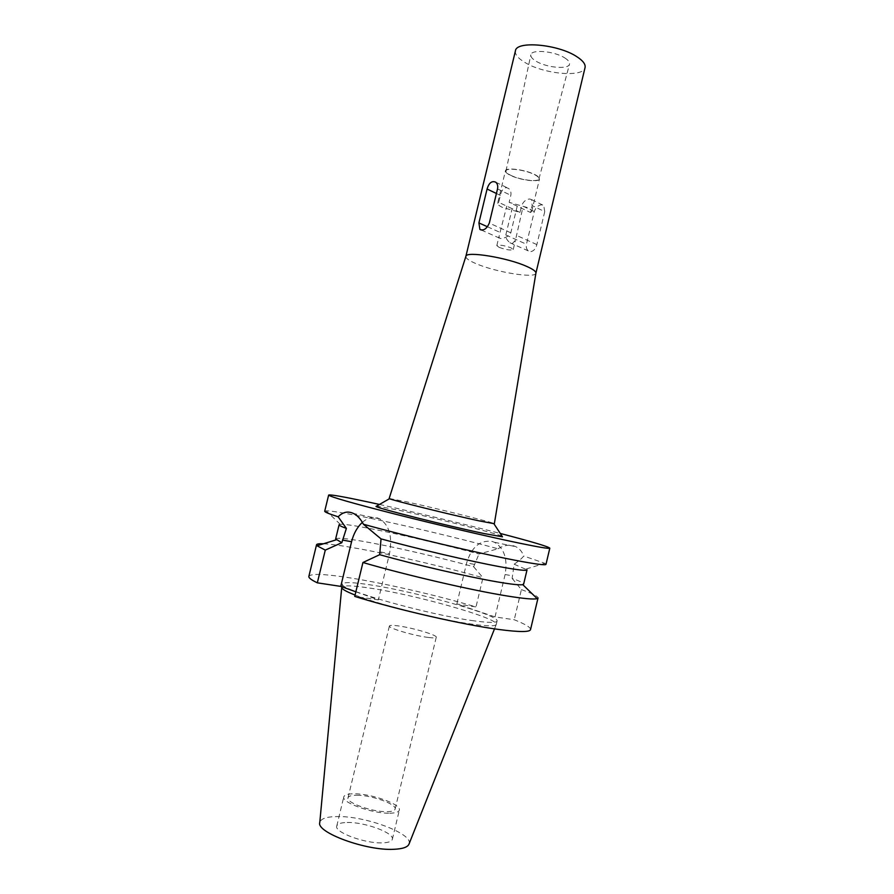 <?xml version="1.0" encoding="UTF-8"?>
<svg xmlns="http://www.w3.org/2000/svg" width="894" height="894" viewBox="0 0 894 894"><rect width="100%" height="100%" fill="white"/><g stroke="black" fill="none" stroke-linecap="round" stroke-linejoin="round"><path stroke-width="0.67" stroke-dasharray="4.47 3.35" d="M347.174 822.491C364.562 821.888 394.735 833.018 392.343 839.354C391.717 841.466 388.465 842.64 382.587 842.863C365.165 843.768 333.943 832.158 336.77 826.011C337.485 823.787 340.96 822.614 347.174 822.491M389.695 813.205C395.528 813.115 398.746 812.098 399.316 810.165C401.585 804.388 371.368 793.581 354.069 793.794C347.9 793.794 344.469 794.811 343.799 796.833C341.106 802.432 372.385 813.708 389.695 813.205M356.706 795.224C371.368 795.023 397.059 804.22 395.114 809.104C394.612 810.757 391.874 811.618 386.901 811.685C372.228 812.098 345.777 802.566 348.023 797.806C348.593 796.096 351.487 795.235 356.706 795.224M428.639 637.489C433.434 638.07 435.97 637.981 436.25 637.243C437.546 635.098 411.598 627.487 397.461 625.8C392.421 625.163 389.728 625.23 389.393 625.99C387.795 628.035 414.514 635.902 428.639 637.489M409.072 843.925C413.576 833.744 365.076 815.73 336.87 816.568C326.455 816.736 320.767 818.703 319.784 822.491M355.063 595.046C379.458 604.791 441.245 620.134 473.149 624.314C487.945 626.292 495.656 626.314 496.282 624.392L496.293 624.358C498.729 618.235 415.922 594.856 369.736 588.084C352.426 585.458 343.095 585.179 341.743 587.246L341.72 587.548M473.976 620.827C427.913 614.804 336.502 588.822 342.547 583.95C343.777 581.905 353.096 582.217 370.507 584.899C416.772 591.806 499.813 615.173 497.075 621.051C496.461 622.917 488.761 622.839 473.976 620.827M355.857 591.794L378.363 599.863L354.739 596.41M530.544 629.577C530.734 627.432 525.303 624.157 514.251 619.743L495.03 616.927L456.823 604.009L475.999 606.925C437.255 595.426 385.973 583.558 350.459 577.949C324.734 573.892 310.866 573.367 308.866 576.362M362.383 522.342C367.289 518.084 372.295 516.609 377.391 517.917L379.805 518.866C389.348 525.214 392.589 536.791 389.516 553.621L378.363 599.863M339.105 524.722L340.189 524.297C344.358 524.052 355.287 525.661 372.977 529.125C402.445 534.891 445.838 545.083 478.972 554.001L498.014 548.771C458.343 538.054 402.624 524.8 365.177 517.19C344.413 512.966 331.428 510.843 326.198 510.82L324.712 511.212M335.641 538.97C337.004 537.417 348.369 538.613 369.725 542.569C398.646 547.933 440.843 557.767 473.652 566.74L478.972 554.001M498.014 548.771C504.439 544.915 510.373 544.211 515.827 546.681C519.414 548.458 522.051 551.564 523.728 556.023C521.928 558.359 518.743 561.086 514.162 564.226L512.128 578.373C519.883 581.145 523.728 583.056 523.649 584.106M495.03 616.927L505.11 574.518C507.803 559.074 504.261 548.346 494.516 542.323L492.069 541.406C480.056 539.842 471.585 547.016 466.634 562.941L456.823 604.009M379.469 504.451C415.766 512.441 464.31 524.096 500.271 533.45M545.988 564.337L544.848 563.309L523.728 556.023M514.162 564.226L527.035 569.836M502.059 536.165C495.153 533.036 432.171 517.28 397.573 509.96L376.653 506.06M389.169 498.483L406.982 501.914C437.837 508.686 495.31 523.001 494.348 523.728M535.897 273.218L535.897 273.206C535.629 278.693 495.958 272.257 476.267 263.741C469.126 260.735 465.673 258.288 465.875 256.41L465.875 256.388M515.436 50.835C514.832 54.389 517.928 58.233 524.756 62.356C543.541 74.157 583.637 77.845 585.056 67.553M544.737 211.643L536.858 244.587C535.696 248.912 533.562 251.281 530.455 251.672L528.399 250.935C526.555 249.437 525.907 247.202 526.454 244.241L534.277 211.565C535.763 207.43 538.222 205.173 541.663 204.827L543.742 205.531L544.737 211.643L532.142 205.575L531.639 199.653L529.673 198.993C526.119 199.228 523.459 201.418 521.683 205.553L520.04 212.403L502.439 207.386C499.075 205.776 497.477 204.413 497.634 203.296L505.456 170.799C505.579 167.077 525.65 169.67 534.992 174.665C538.21 176.33 539.708 177.761 539.495 178.968C539.205 182.678 519.559 180.119 510.172 175.213C506.831 173.514 505.255 172.05 505.456 170.799M564.74 57.898C568.349 60.177 569.936 62.267 569.512 64.144C568.618 69.777 546.279 67.687 535.919 61.116C532.254 58.87 530.567 56.78 530.846 54.858C531.137 49.058 554.336 51.059 564.74 57.898M510.552 175.202C519.604 179.929 538.534 182.421 538.948 178.878C539.194 177.705 537.741 176.308 534.601 174.676C525.504 169.804 505.97 167.323 505.982 170.966C505.836 172.173 507.367 173.581 510.552 175.202M530.488 212.481L531.707 211.476C531.885 210.392 530.365 209.062 527.125 207.486L509.144 202.346L530.488 212.481L532.142 205.575M520.04 212.403L512.139 208.682L505.825 234.988C505.445 237.491 506.797 240.073 509.904 242.732L512.262 243.593L515.436 240.307L522.588 208.727M499.154 247.381C506.127 249.839 510.809 250.566 513.223 249.549L510.943 247.806C503.937 245.336 499.232 244.598 496.818 245.615L499.154 247.381M512.139 208.682L498.707 202.346L500.372 195.373C501.299 190.914 503.233 188.321 506.194 187.595L508.585 188.444C510.563 190.076 511.323 192.366 510.832 195.317L509.144 202.346M498.707 202.346L497.634 203.296M517.213 206.179L510.82 232.82C508.742 236.206 505.423 238.117 500.852 238.53L499.277 238.016L499.02 236.474L506.764 206.145M512.128 578.373L521.392 589.615L514.251 619.743M473.652 566.74L482.961 577.736L475.999 606.925M323.483 543.764C330.858 544.144 342.223 545.72 357.589 548.491C392.902 554.839 444.117 566.807 482.961 577.736M521.392 589.615C532.545 593.582 538.099 596.354 538.032 597.941M380.352 551.956L389.516 553.621M474.222 564.337L466.634 562.941M505.11 574.518L512.72 575.892M534.277 211.565L521.683 205.553M505.825 234.988L526.454 244.241M536.858 244.587L516.229 235.256M487.509 226.774L500.416 232.563M500.372 195.373L496.427 193.495M510.82 232.82L489.297 223.098M497.522 188.913L510.832 195.317M392.343 839.354L399.316 810.165M336.77 826.011L343.799 796.833M395.114 809.104L436.25 637.243M348.023 797.806L389.393 625.99M494.505 628.862L496.293 624.358M341.854 586.788L342.547 583.95M496.282 624.392L497.075 621.051M379.805 518.866L353.599 513.514M340.189 524.297L326.198 510.82M494.516 542.323L515.827 546.681M526.264 568.964L544.848 563.309M538.948 178.878L569.512 64.144M505.982 170.966L530.846 54.858M531.707 211.476L539.495 178.968M513.223 249.549L515.436 240.307M509.904 242.732L528.399 250.935M531.639 199.641L543.742 205.531M496.818 245.615L499.02 236.474M481.251 230.015L499.277 238.016M495.768 182.208L508.585 188.444"/><path stroke-width="1.34" d="M341.72 587.548L319.784 822.491C315.895 832.381 366.138 850.898 393.796 849.3C402.803 848.909 407.899 847.121 409.072 843.925L494.505 628.862M341.743 587.246L341.743 587.291C341.419 588.855 345.866 591.437 355.063 595.046M317.325 582.832L325.282 550.112L317.024 545.765L316.543 544.77L308.866 576.362C308.508 577.792 311.324 579.949 317.325 582.832L340.748 586.386L355.857 591.794M354.739 596.41C397.126 609.663 463.137 624.761 498.919 629.488C519.246 632.17 529.784 632.203 530.544 629.577L538.032 597.941L537.16 598.622C534.087 599.595 523.996 598.712 506.887 595.94C471.373 590.241 405.474 574.965 362.942 562.505L354.739 596.41M340.748 586.386L351.577 541.73C353.644 533.528 357.254 527.069 362.383 522.342M381.034 538.892C417.051 548.815 470.669 561.354 500.271 566.796C517.682 569.992 526.6 570.998 527.035 569.836L523.649 584.106L522.766 584.642C519.917 585.246 511.223 584.296 496.695 581.793C467.64 576.82 415.621 564.796 379.693 554.693L381.034 538.892L363.4 524.23C360.695 519.023 357.421 515.447 353.599 513.514C347.978 510.865 342.838 511.96 338.167 516.81L346.391 528.41L341.832 542.692L325.282 550.112M346.391 528.41C341.385 526.577 338.949 525.348 339.105 524.722L335.641 538.97L341.832 542.692M500.271 533.45C531.729 541.652 548.245 546.547 549.821 548.167C549.508 548.938 539.373 547.273 519.436 543.161C489.074 536.869 437.501 524.834 395.852 514.296C352.314 503.177 329.92 496.762 328.646 495.064L324.712 511.212C324.522 511.994 329.014 513.86 338.167 516.81M328.646 495.064C330.098 494.337 343.486 496.695 368.82 502.126L379.469 504.451M363.4 524.23C405.407 535.964 477.742 553.129 515.357 560.303C535.372 564.136 545.586 565.477 545.988 564.337L549.821 548.167M376.653 506.06L375.983 506.44C378.084 508.462 449.168 526.331 484.224 533.573L502.473 536.813L502.059 536.165M494.348 523.728L478.737 520.8C449.906 514.553 391.818 500.159 389.505 498.707L375.983 506.44M465.875 256.41L465.908 256.276C466.132 250.935 507.133 257.595 526.443 266.289C532.835 269.094 535.998 271.351 535.919 273.083L585.056 67.553C585.715 64.245 582.91 60.591 576.641 56.568C558.079 44.219 516.173 40.532 515.436 50.835L465.875 256.388M487.074 189.025L478.905 222.919L479.899 229.423C483.609 230.954 486.749 228.853 489.297 223.098L497.522 188.913C498.092 185.974 497.511 183.739 495.768 182.208C491.879 180.543 488.973 182.812 487.074 189.025L496.427 193.495M316.543 544.77C316.822 543.91 319.124 543.574 323.483 543.764M379.693 554.693L362.942 562.505M351.577 541.73L342.48 540.054M478.905 222.919L487.509 226.774M493.946 523.783L502.473 536.813M465.908 256.276L389.158 498.494M535.919 273.083L494.337 523.75M479.899 229.423L481.251 230.015M336.189 539.842L317.024 545.765M522.766 584.642L537.16 598.622"/></g></svg>
